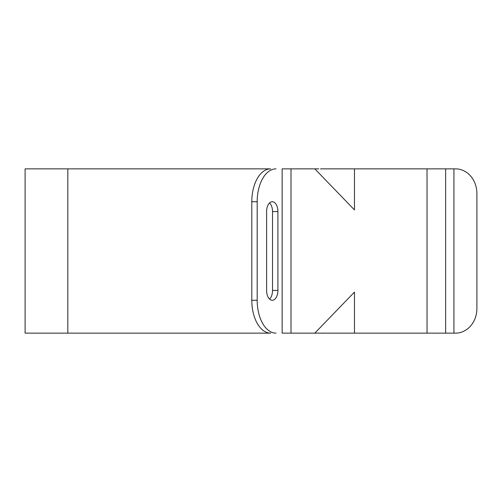 <?xml version="1.0" encoding="UTF-8"?>
<svg xmlns="http://www.w3.org/2000/svg" width="502" height="502" viewBox="0 0 502 502"><rect width="100%" height="100%" fill="white"/><g stroke="black" fill="none" stroke-linecap="round" stroke-linejoin="round"><path stroke-width="0.75" d="M270.647 333.14A32.856 18.844 -90 0 1 251.803 300.284L251.803 201.716A32.856 18.844 -90 0 1 270.647 168.86L25.1 168.86L25.1 333.14L270.647 333.14M269.568 202.908A9.858 5.654 -90 0 1 272.53 211.574L272.53 290.426A9.858 5.654 -90 0 1 269.568 299.092M251.803 300.284L257.181 300.284L257.181 201.716L251.803 201.716M257.181 300.284A32.856 18.844 90 0 0 276.031 333.14M276.031 168.86A32.856 18.844 90 0 0 257.181 201.716M277.913 290.426A9.858 5.654 -90 0 1 272.26 300.284A9.858 5.654 -90 0 1 266.606 290.426L266.606 211.574A9.858 5.654 -90 0 1 272.26 201.716A9.858 5.654 -90 0 1 277.913 211.574L277.913 290.426L272.53 290.426M354.475 168.86L354.475 209.93L314.81 168.86L282.149 168.86L282.149 333.14L354.475 333.14L354.475 292.07L314.81 333.14L427.033 333.14L427.033 168.86L354.475 168.86M453.927 333.14L455.559 333.14A24.642 21.341 90 0 0 476.9 308.498L476.9 193.502A24.642 21.341 90 0 0 455.559 168.86L445.644 168.86L445.644 333.14L453.927 333.14L453.927 168.86M445.644 333.14L427.033 333.14M427.033 168.86L445.644 168.86M320.521 333.14L314.81 333.14M358.729 333.14L356.627 333.14M320.521 168.86L357.029 168.86M314.81 168.86L318.82 168.86M291.003 333.14L291.003 168.86M67.814 168.86L67.814 333.14M272.53 211.574L277.913 211.574M316.818 333.14L318.519 333.14"/></g></svg>
